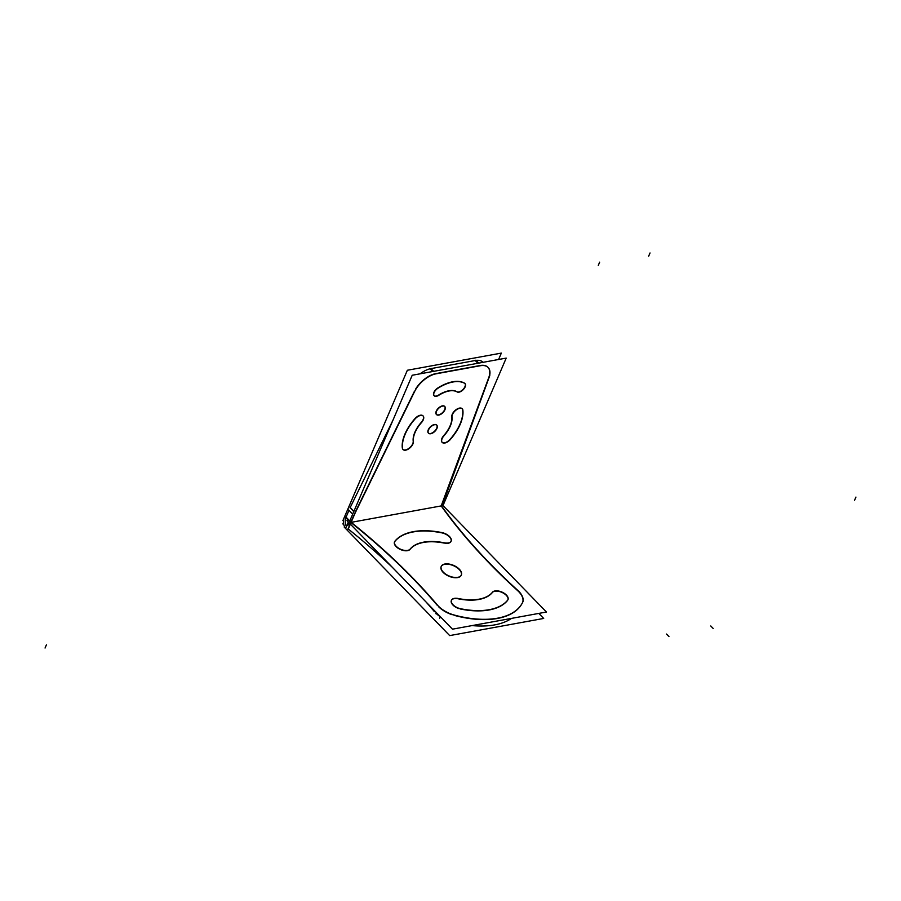 <?xml version="1.0" encoding="UTF-8"?>
<svg xmlns="http://www.w3.org/2000/svg" width="901" height="901" viewBox="0 0 901 901"><rect width="100%" height="100%" fill="white"/><g stroke="black" fill="none" stroke-linecap="round" stroke-linejoin="round"><path stroke-width="1.35" d="M420.103 373.814A20.543 10.857 -44.2 0 1 430.115 368.791A20.543 10.857 -44.2 0 0 420.103 373.814M392.96 420.193L350.207 507.511L392.96 420.193M348.991 510.304L346.063 517.14L348.991 510.304M483.116 362.315A20.543 10.857 -44.2 0 0 476.145 360.389A20.543 10.857 -44.2 0 1 483.082 362.27L482.868 362.067M477.89 363.272L475.232 360.524L430.982 368.61L475.232 360.524L477.89 363.272L475.03 360.321M434.98 373.791A20.543 10.857 135.8 0 0 415.71 388.939A20.543 10.857 135.8 0 1 434.98 373.791M480.098 365.536L435.847 373.611L480.098 365.536M488.725 377.71A20.543 10.857 135.8 0 0 487.937 367.281A20.543 10.857 135.8 0 0 480.999 365.389A20.543 10.857 135.8 0 1 488.725 377.71M522.603 602.42A20.543 10.801 23.2 0 0 517.602 590.594A499.244 262.337 23.2 0 1 441.186 505.923L351.176 522.343L441.186 505.923L488.545 378.195L441.186 505.923A499.244 262.337 23.2 0 0 517.602 590.594A20.543 10.801 23.2 0 1 522.614 602.397M345.939 517.411A8.222 5.485 79.7 0 0 346.412 526.454A8.222 5.485 79.7 0 1 345.939 517.411L349.239 520.801M511.52 618.39A78.072 41.029 -156.8 0 1 472.09 625.587A78.072 41.029 -156.8 0 0 511.52 618.39M440.521 616.892A20.543 10.801 -156.8 0 1 435.96 613.277A20.543 10.801 -156.8 0 0 440.521 616.892M434.473 611.689A499.244 262.337 23.2 0 0 426.094 602.048A499.244 262.337 23.2 0 1 434.473 611.689L434.778 610.979L434.473 611.689M392.07 567.056A499.244 262.337 23.2 0 0 348.304 529.045A499.244 262.337 23.2 0 1 392.07 567.056M522.422 602.825A78.072 41.029 -156.8 0 1 454.07 615.304A78.072 41.029 -156.8 0 0 522.422 602.825M438.719 606.857A20.543 10.801 23.2 0 0 452.201 614.741A20.543 10.801 23.2 0 1 438.719 606.857M437.222 605.258A499.244 262.337 23.2 0 0 351.03 522.591A499.244 262.337 23.2 0 1 437.222 605.258M348.056 528.842L350.151 523.932L348.056 528.842M350.072 507.77L353.778 511.588L350.072 507.77M353.856 515.316L350.804 522.411L353.856 515.316M414.426 391.271L355.062 512.511L414.426 391.271M462.078 408.671A6.78 3.581 135.8 0 0 455.861 409.842A6.78 3.581 135.8 0 0 451.761 416.544A6.78 3.581 135.8 0 1 456.886 409.144A6.78 3.581 135.8 0 1 462.663 409.955A6.78 3.581 135.8 0 0 462.179 408.784M450.342 439.046A37.594 19.867 135.8 0 0 462.697 410.237A37.594 19.867 135.8 0 1 450.342 439.046M443.405 436.005A6.78 3.581 135.8 0 0 442.031 442.222A6.78 3.581 135.8 0 0 450.061 439.361A6.78 3.581 135.8 0 1 442.56 442.605A6.78 3.581 135.8 0 1 443.405 436.005M443.72 435.634A24.034 12.704 135.8 0 0 451.784 416.825A24.034 12.704 135.8 0 1 443.72 435.634M402.443 448.608A6.78 3.581 135.8 0 0 402.893 449.362A6.78 3.581 135.8 0 0 409.291 448.056A6.78 3.581 135.8 0 0 413.199 441.197A6.78 3.581 135.8 0 1 408.649 448.529A6.78 3.581 135.8 0 1 402.443 448.608M414.922 418.672A37.594 19.867 135.8 0 0 402.319 448.067A37.594 19.867 135.8 0 1 414.922 418.672M422.952 415.811A6.78 3.581 135.8 0 0 415.451 418.098A6.78 3.581 135.8 0 1 422.715 415.609A6.78 3.581 135.8 0 1 421.263 422.4A6.78 3.581 135.8 0 0 423.053 415.924M420.981 422.727A24.034 12.704 135.8 0 0 413.176 440.961A24.034 12.704 135.8 0 1 420.981 422.727M456.818 391.653A25.07 13.245 135.8 0 0 438.866 394.897A25.07 13.245 135.8 0 1 456.818 391.653M434.113 395.685A5.755 3.041 135.8 0 0 438.562 395.077A5.755 3.041 135.8 0 1 433.55 394.706A5.755 3.041 135.8 0 1 437.086 388.466A5.755 3.041 135.8 0 0 434 395.584M464.499 383.162A36.569 19.326 135.8 0 0 437.683 388.061A36.569 19.326 135.8 0 1 464.499 383.162M456.942 391.721A5.755 3.041 135.8 0 0 463.08 389.39A5.755 3.041 135.8 0 0 464.905 383.488A5.755 3.041 135.8 0 1 463.08 389.39A5.755 3.041 135.8 0 1 456.942 391.721M436.467 414.494A5.755 3.041 135.8 0 0 440.702 414.021A5.755 3.041 135.8 0 0 444.7 409.606A5.755 3.041 135.8 0 0 444.7 406.475M444.598 406.374A5.755 3.041 135.8 0 0 440.375 406.666A5.755 3.041 135.8 0 0 436.264 411.149A5.755 3.041 135.8 0 0 436.354 414.392M428.471 433.122A5.755 3.041 135.8 0 0 432.705 432.66A5.755 3.041 135.8 0 0 436.703 428.245A5.755 3.041 135.8 0 0 436.715 425.114M436.613 425.002A5.755 3.041 135.8 0 0 432.39 425.306A5.755 3.041 135.8 0 0 428.268 429.788A5.755 3.041 135.8 0 0 428.369 433.021M458.53 598.872A46.841 24.62 23.2 0 0 492.228 592.678A46.841 24.62 23.2 0 1 458.53 598.872M451.345 600.505A8.627 4.539 23.2 0 0 459.307 608.716A8.627 4.539 23.2 0 1 451.176 601.891A8.627 4.539 23.2 0 1 458.023 598.771A8.627 4.539 23.2 0 0 451.412 600.37M460.535 609.031A64.095 33.686 23.2 0 0 507.533 600.449A64.095 33.686 23.2 0 1 460.535 609.031M507.871 599.897A8.627 4.539 23.2 0 0 507.882 599.875A8.627 4.539 23.2 0 0 502.308 592.565A8.627 4.539 23.2 0 0 492.363 592.509A8.627 4.539 23.2 0 1 502.33 592.576A8.627 4.539 23.2 0 1 507.871 599.897M444.351 543.123A46.841 24.62 23.2 0 0 410.011 549.385A46.841 24.62 23.2 0 1 444.351 543.123M451.086 541.253A8.627 4.539 23.2 0 0 441.839 532.863A8.627 4.539 23.2 0 1 451.041 539.316A8.627 4.539 23.2 0 1 445.285 543.269A8.627 4.539 23.2 0 0 451.029 541.388M441.344 532.761A64.095 33.686 23.2 0 0 395.066 541.174A64.095 33.686 23.2 0 1 441.344 532.761M394.492 542.019A8.627 4.539 23.2 0 0 399.751 549.171A8.627 4.539 23.2 0 0 409.741 549.666A8.627 4.539 23.2 0 1 399.188 548.878A8.627 4.539 23.2 0 1 394.841 541.445A8.627 4.539 23.2 0 0 394.559 541.884M461.289 575.108A10.925 5.744 23.2 0 0 459.206 569.488A10.925 5.744 23.2 0 0 448.98 564.341A10.925 5.744 23.2 0 0 441.208 566.504M441.141 566.639A10.925 5.744 23.2 0 0 443.179 572.405A10.925 5.744 23.2 0 0 453.518 577.575A10.925 5.744 23.2 0 0 461.233 575.255M342.898 520.632L407.353 370.255L501.339 353.102L498.602 359.488M436.501 373.746A20.543 10.857 135.8 0 0 414.404 391.969M478.78 363.103L475.908 360.152M481.19 365.581L435.16 373.983M432.762 371.505L429.89 368.554M488.747 378.397A20.543 10.857 135.8 0 0 488.151 367.484A20.543 10.857 135.8 0 0 479.85 365.829M444.655 498.861L489.795 375.548M441.276 506.407L445.635 496.214M344.261 517.478A8.222 5.485 -100.3 0 0 346.457 529.383M344.216 527.085L449.7 635.599L543.686 618.446L538.798 613.412M522.445 602.746A20.543 10.801 23.2 0 0 522.681 602.262A20.543 10.801 23.2 0 0 517.444 590.065M452.302 614.505A78.072 41.029 23.2 0 0 522.985 601.609M434.541 610.743L434.136 611.7M437.131 604.729A20.543 10.801 23.2 0 0 454.577 615.135M345.95 527.535L348.304 522.028M435.802 613.671L436.287 612.534M348.935 520.564A499.244 262.337 -156.8 0 1 438.787 606.7M350.365 524.145L348.146 529.326M349.768 520.947L345.86 516.926M343.45 522.535L342.864 523.898L343.9 524.968M353.902 511.306L349.982 507.286M355.264 512.714L350.894 522.895M348.45 520.384L345.624 517.467M415.823 389.052L353.958 515.417M352.696 514.122L348.676 509.989M347.763 525.632L412.219 375.255L506.204 358.102L442.988 505.585L546.445 612.016L452.46 629.168L346.975 520.654M519.528 591.957A499.244 262.337 -156.8 0 1 441.299 505.641M492.802 591.811A46.841 24.62 -156.8 0 1 457.224 598.309M461.154 608.851A8.627 4.539 -156.8 0 1 451.469 600.224A8.627 4.539 -156.8 0 1 458.643 598.613M508.096 599.604A64.095 33.686 -156.8 0 1 459.409 608.49M492.318 592.464A8.627 4.539 -156.8 0 1 502.184 592.182A8.627 4.539 -156.8 0 1 507.995 599.604A8.627 4.539 -156.8 0 1 507.454 600.393M409.809 549.531A46.841 24.62 -156.8 0 1 445.387 543.033M441.456 532.502A8.627 4.539 -156.8 0 1 451.142 541.118A8.627 4.539 -156.8 0 1 443.968 542.729M394.514 541.738A64.095 33.686 -156.8 0 1 443.202 532.851M410.293 548.878A8.627 4.539 -156.8 0 1 400.427 549.159A8.627 4.539 -156.8 0 1 394.615 541.738A8.627 4.539 -156.8 0 1 395.156 540.949M443.72 572.552A10.925 5.744 -156.8 0 1 441.265 566.369A10.925 5.744 -156.8 0 1 449.284 564.094A10.925 5.744 -156.8 0 1 459.713 569.635M458.902 568.79A10.925 5.744 -156.8 0 1 461.357 574.973A10.925 5.744 -156.8 0 1 453.327 577.248A10.925 5.744 -156.8 0 1 442.898 571.718M451.942 416.735A24.034 12.704 -44.2 0 1 443.596 436.219M450.545 439.249A6.78 3.581 -44.2 0 1 442.233 442.436A6.78 3.581 -44.2 0 1 444.216 435.532M462.799 409.696A37.594 19.867 -44.2 0 1 449.745 440.15M452.032 417.298A6.78 3.581 -44.2 0 1 455.726 410.327A6.78 3.581 -44.2 0 1 462.292 408.885A6.78 3.581 -44.2 0 1 462.889 410.439M413.446 441.715A24.034 12.704 -44.2 0 1 421.792 422.242M414.854 419.202A6.78 3.581 -44.2 0 1 423.155 416.025A6.78 3.581 -44.2 0 1 421.172 422.929M402.589 448.766A37.594 19.867 -44.2 0 1 415.643 418.301M413.368 441.163A6.78 3.581 -44.2 0 1 409.662 448.135A6.78 3.581 -44.2 0 1 403.107 449.576A6.78 3.581 -44.2 0 1 402.499 448.022M464.533 383.285A5.755 3.041 -44.2 0 1 465.051 383.646A5.755 3.041 -44.2 0 1 463.215 389.671A5.755 3.041 -44.2 0 1 456.987 391.834M437.278 388.669A36.569 19.326 -44.2 0 1 465.062 383.589M439.057 395.1A5.755 3.041 -44.2 0 1 434.214 395.787A5.755 3.041 -44.2 0 1 438.19 388.094M438.348 395.562A25.07 13.245 -44.2 0 1 457.393 392.081M445.015 409.538A5.755 3.041 -44.2 0 1 440.938 414.212A5.755 3.041 -44.2 0 1 436.557 414.595A5.755 3.041 -44.2 0 1 436.602 411.081M436.354 411.644A5.755 3.041 -44.2 0 1 440.431 406.959A5.755 3.041 -44.2 0 1 444.812 406.576A5.755 3.041 -44.2 0 1 444.779 410.101M437.03 428.178A5.755 3.041 -44.2 0 1 432.953 432.852A5.755 3.041 -44.2 0 1 428.572 433.235A5.755 3.041 -44.2 0 1 428.606 429.709M428.369 430.273A5.755 3.041 -44.2 0 1 432.446 425.599A5.755 3.041 -44.2 0 1 436.827 425.216A5.755 3.041 -44.2 0 1 436.782 428.741M433.64 371.347L430.982 368.61L433.64 371.347M436.264 411.149A5.755 3.041 135.8 0 0 438.55 414.877A5.755 3.041 135.8 0 0 444.7 409.606A5.755 3.041 135.8 0 0 442.402 405.878A5.755 3.041 135.8 0 0 436.264 411.149M428.268 429.788A5.755 3.041 135.8 0 0 430.565 433.516A5.755 3.041 135.8 0 0 436.703 428.245A5.755 3.041 135.8 0 0 434.417 424.517A5.755 3.041 135.8 0 0 428.268 429.788M459.206 569.488A10.925 5.744 23.2 0 0 444.722 564.296A10.925 5.744 23.2 0 0 443.179 572.405A10.925 5.744 23.2 0 0 457.652 577.597A10.925 5.744 23.2 0 0 459.206 569.488M668.947 636.557L666.515 634.056M713.198 628.481L710.765 625.97M351.176 522.343L353.823 521.859M650.038 252.967L648.652 256.177M599.661 262.157L598.287 265.367M45.05 648.033L46.424 644.823M439.665 618.334L440.364 616.723M854.576 500.28L855.95 497.07"/></g></svg>
